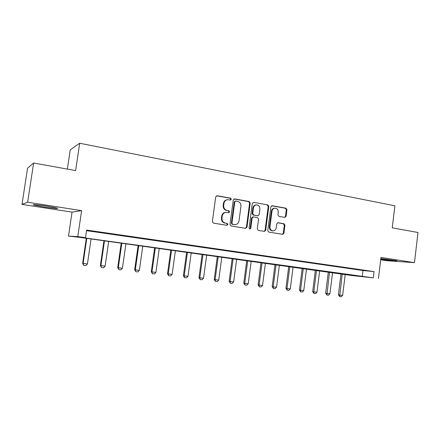 <?xml version="1.0" encoding="UTF-8"?>
<svg xmlns="http://www.w3.org/2000/svg" width="440" height="440" viewBox="0 0 440 440"><rect width="100%" height="100%" fill="white"/><g stroke="black" fill="none" stroke-linecap="round" stroke-linejoin="round"><path stroke-width="0.66" d="M231.286 199.265L230.544 198.16L217.173 195.74L215.716 196.878L212.366 221.546L213.455 223.124L226.897 225.302L227.898 224.494L227.15 223.399L225.429 223.119C223.02 222.453 221.876 220.781 221.986 218.091L222.261 216.046C222.728 213.78 224.026 212.537 226.155 212.316L228.751 212.674L229.598 211.865L228.85 210.766L227.128 210.469C224.73 209.787 223.586 208.104 223.696 205.42L223.971 203.379C224.417 201.168 225.676 199.941 227.744 199.694L230.466 200.068L231.286 199.265M230.236 200.046L230.736 199.326L229.994 198.226L216.541 195.795M226.743 225.28L227.354 224.505L226.606 223.41L225.429 223.119M228.498 212.647L229.048 211.899L228.299 210.804L227.128 210.469M380.771 259.144L381.673 259.287C387.915 260.271 398.431 261.311 396.781 260.766L380.837 258.577M47.047 206.173C38.544 204.831 30.965 204.177 33.798 205.013L43.995 206.971C52.272 208.269 59.818 208.934 57.09 208.109L47.047 206.173M284.779 217.393L286.099 216.288L286.952 209.71L285.967 208.197L272.228 205.711L270.881 206.811L267.773 230.566L268.785 232.084L282.744 234.328L283.916 233.195L284.944 225.225L283.959 223.724L277.915 222.712L276.76 223.845L276.243 227.816C275.858 229.702 274.808 230.72 273.086 230.863C270.957 230.555 269.913 229.191 269.957 226.776L271.997 211.156C272.36 209.336 273.361 208.34 275.011 208.159C277.211 208.417 278.295 209.787 278.262 212.267L277.926 214.858L278.922 216.37L284.779 217.393M373.296 277.86L351.973 275.545L79.475 237.331L68.486 236.11L77.781 236.605L85.514 237.683L81.334 237.441L373.296 277.86L374.055 271.607L86.63 230.071L85.514 237.683M33.633 163.004L27.649 202.213L22 204.397L27.533 168.234L33.633 163.004L75.614 170.594L79.684 143.237L394.889 205.794L392.249 227.843L418 232.502L414.464 262.663L380.974 257.433L378.433 278.575M22 204.397L72.045 212.124L81.614 210.645L27.649 202.213M81.614 210.645L77.781 236.605M250.195 203.088L249.161 201.531L234.68 198.907L233.255 200.035L229.983 224.417L231.049 225.973L245.603 228.333L247 227.183L250.195 203.088L249.612 203.143L248.578 201.591L234.069 198.963M253.699 202.356L267.806 204.908L268.812 206.443L265.7 230.23L264.506 231.374L258.308 230.384L257.285 228.861L258.561 219.142L257.538 217.608L253.303 216.904L252.12 218.048L250.778 228.212L249.926 229.02L249.079 227.937L252.318 203.467L253.699 202.356L267.806 204.908M380.694 259.787L386.502 260.684L414.464 262.663M86.543 230.67L362.989 270.512L374.055 271.607M92.097 231.16L101.838 232.463L92.097 231.16M110.627 233.833L120.247 235.125L110.627 233.833M128.728 236.445L138.232 237.721L128.728 236.445M146.416 238.997L155.804 240.257L146.416 238.997M163.702 241.494L172.975 242.737L163.702 241.494M180.598 243.931L189.767 245.163L180.598 243.931M197.12 246.318L206.179 247.533L197.12 246.318M213.279 248.65L222.239 249.849L213.279 248.65M229.086 250.932L237.947 252.115L229.086 250.932M244.558 253.165L253.314 254.337L244.558 253.165M259.699 255.349L268.362 256.509L259.699 255.349M274.522 257.488L283.091 258.638L274.522 257.488M289.036 259.584L297.512 260.716L289.036 259.584M303.254 261.635L311.636 262.757L303.254 261.635M317.18 263.648L325.474 264.754L317.18 263.648M330.825 265.617L339.031 266.712L330.825 265.617M344.201 267.548L352.319 268.631L344.201 267.548M357.308 269.44L365.349 270.512L357.308 269.44M79.684 143.237L70.252 149.831L67.37 169.103M72.045 212.124L68.486 236.11M362.989 270.512L362.252 276.601M227.249 199.749L227.194 199.755C225.132 200.002 223.878 201.229 223.432 203.434L223.971 203.379M226.584 210.507C224.186 209.825 223.047 208.148 223.157 205.469L223.432 203.434M225.841 212.339L225.61 212.355C223.487 212.575 222.189 213.813 221.722 216.073L222.261 216.046M224.884 223.13C222.481 222.47 221.337 220.798 221.447 218.114L221.722 216.073M245.493 228.311L246.422 227.194L249.612 203.143M235.785 201.047L234.795 201.834L231.93 223.207L232.672 224.301L235.081 224.642C237.226 224.45 238.535 223.212 239.008 220.924L240.944 206.377C241.06 203.726 239.938 202.059 237.578 201.366L235.785 201.047M235.516 201.042L234.234 201.889L234.795 201.834M235.081 224.642L232.117 224.312L231.374 223.223L234.234 201.889M264.187 231.336L265.095 230.23L268.202 206.487L267.196 204.958M253.303 216.904L252.714 216.931L251.532 218.075L250.19 228.212L250.778 228.212M249.64 228.965L250.19 228.212M259.886 209.077C259.919 206.553 258.797 205.167 256.526 204.908C254.848 205.101 253.825 206.107 253.457 207.939L252.72 213.51L253.754 215.05L257.989 215.76L259.16 214.621L259.886 209.077M256.24 204.93L255.937 204.958C254.254 205.15 253.237 206.156 252.868 207.983L253.457 207.939M257.989 215.76L253.165 215.083L252.131 213.543L252.868 207.983M274.786 208.175L274.389 208.197C272.745 208.379 271.739 209.38 271.381 211.195L271.997 211.156M273.086 230.863L272.47 230.857C270.341 230.549 269.297 229.191 269.346 226.782L271.381 211.195M282.392 234.284L283.277 233.189L284.306 225.236L283.322 223.735L277.596 222.767M284.664 217.371L285.461 216.315L286.308 209.748L285.329 208.241L271.651 205.766M86.306 238.282L82.638 263.291L83.111 263.417L87.417 263.945L91.075 238.948M87.417 263.945L85.866 265.612L83.716 265.348L82.638 263.291M86.79 238.348L83.111 263.417L83.716 265.348M103.961 240.74L100.37 265.48L100.903 265.606L105.111 266.129L108.697 241.401M105.111 266.129L103.571 267.773L101.47 267.514L100.37 265.48M104.5 240.818L100.903 265.606L101.47 267.514M121.226 243.15L117.711 267.614L118.3 267.751L122.419 268.257L125.922 243.804M122.419 268.257L120.885 269.885L118.828 269.632L117.711 267.614M121.825 243.232L118.3 267.751L118.828 269.632M138.116 245.498L134.673 269.704L135.317 269.846L139.348 270.347L142.774 246.147M139.348 270.347L137.814 271.947L135.806 271.706L134.673 269.704M138.765 245.591L135.317 269.846L135.806 271.706M154.638 247.803L151.272 271.75L151.971 271.898L155.909 272.388L159.269 248.446M155.909 272.388L154.385 273.971L152.416 273.73L151.272 271.75M155.342 247.902L151.971 271.898L152.416 273.73M170.808 250.058L167.514 273.752L168.262 273.906L172.117 274.384L175.406 250.696M172.117 274.384L170.599 275.952L168.669 275.715L167.514 273.752M171.562 250.162L168.262 273.906L168.669 275.715M186.643 252.258L183.414 275.71L184.206 275.869L187.985 276.337L191.202 252.896M187.985 276.337L186.466 277.888L184.58 277.656L183.414 275.71M187.44 252.373L184.206 275.869L184.58 277.656M202.142 254.419L198.979 277.629L199.815 277.794L203.517 278.251L206.668 255.052M203.517 278.251L202.004 279.78L200.156 279.554L198.979 277.629M202.983 254.535L199.815 277.794L200.156 279.554M217.322 256.531L214.22 279.51L215.105 279.675L218.724 280.126L221.815 257.158M218.724 280.126L217.223 281.639L215.413 281.419L214.22 279.51M218.207 256.658L215.105 279.675L215.413 281.419M232.188 258.605L229.152 281.347L230.076 281.523L233.624 281.958L236.649 259.226M233.624 281.958L232.122 283.459L230.351 283.239L229.152 281.347M233.118 258.737L230.076 281.523L230.351 283.239M246.758 260.634L243.777 283.151L244.745 283.327L248.221 283.756L251.185 261.25M248.221 283.756L246.725 285.241L244.992 285.027L243.777 283.151M247.726 260.772L244.745 283.327L244.992 285.027M261.03 262.625L258.115 284.916L259.116 285.098L262.521 285.516L265.43 263.236M262.521 285.516L261.036 286.985L259.331 286.776L258.115 284.916M262.037 262.763L259.116 285.098L259.331 286.776M275.022 264.572L272.162 286.649L273.196 286.836L276.535 287.243L279.389 265.183M276.535 287.243L275.055 288.695L273.389 288.492L272.162 286.649M276.062 264.715L273.196 286.836L273.389 288.492M288.739 266.481L285.934 288.349L287.007 288.536L290.279 288.937L293.073 267.086M290.279 288.937L288.805 290.373L287.172 290.175L285.934 288.349M289.817 266.635L287.007 288.536L287.172 290.175M302.192 268.356L299.437 290.01L300.542 290.202L303.749 290.598L306.493 268.956M303.749 290.598L302.286 292.017L300.68 291.825L299.437 290.01M303.298 268.51L300.542 290.202L300.68 291.825M315.381 270.193L312.68 291.643L313.814 291.836L316.965 292.226L319.655 270.787M316.965 292.226L315.502 293.629L313.929 293.442L312.68 291.643M316.52 270.353L313.814 291.836L313.929 293.442M328.323 271.997L325.672 293.243L326.832 293.442L329.923 293.821L332.563 272.586M329.923 293.821L328.466 295.213L326.925 295.026L325.672 293.243M329.489 272.156L326.925 295.026M341.017 273.763L338.409 294.811L339.609 295.014L342.634 295.389L345.23 274.351M342.634 295.389L341.187 296.764L339.675 296.582L338.409 294.811M342.21 273.933L339.675 296.582M229.994 198.226L230.544 198.16M226.606 223.41L227.15 223.399M228.299 210.804L228.85 210.766M223.157 205.469L223.696 205.42M221.447 218.114L221.986 218.091M216.639 195.811L217.173 195.74M246.422 227.194L247 227.183M234.119 198.974L234.68 198.907M248.578 201.591L249.161 201.531M231.374 223.223L231.93 223.207M232.117 224.312L232.672 224.301M233.915 224.604L234.476 224.593M268.202 206.487L268.812 206.443M265.095 230.23L265.7 230.23M251.532 218.075L252.12 218.048M252.131 213.543L252.72 213.51M253.165 215.083L253.754 215.05M257.191 215.776L257.785 215.749M269.346 226.782L269.957 226.776M277.695 222.739L278.096 222.728M283.322 223.735L283.959 223.724M284.306 225.236L284.944 225.225M283.277 233.189L283.916 233.195M271.689 205.75L272.228 205.711M285.329 208.241L285.967 208.197M286.308 209.748L286.952 209.71M285.461 216.315L286.099 216.288M33.798 205.013L33.852 204.639"/></g></svg>
